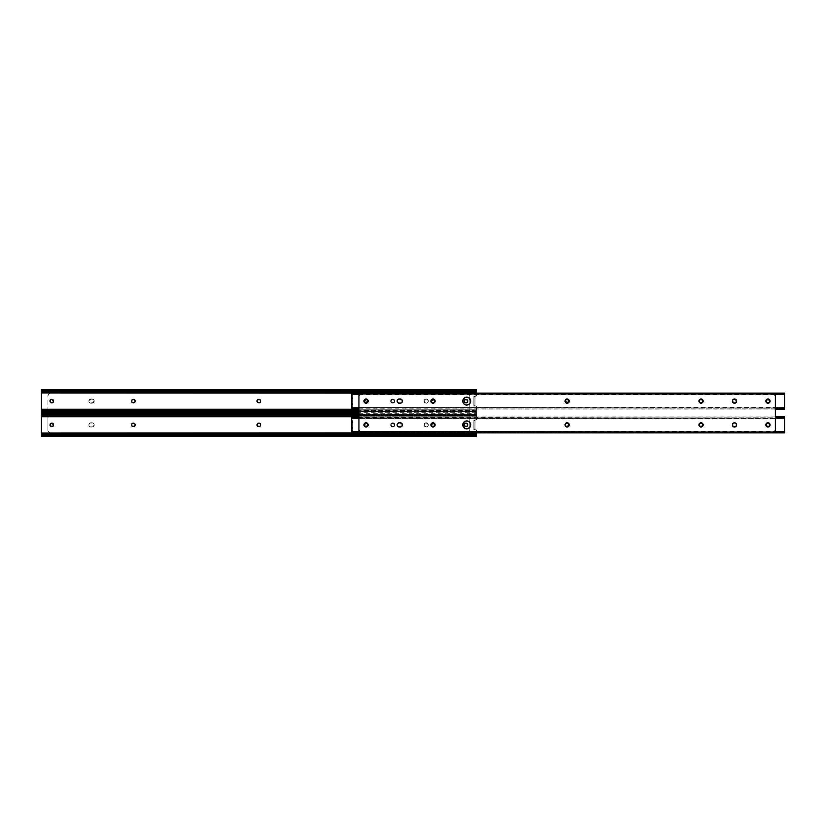 <?xml version="1.0" encoding="UTF-8"?>
<svg xmlns="http://www.w3.org/2000/svg" width="826" height="826" viewBox="0 0 826 826"><rect width="100%" height="100%" fill="white"/><g stroke="black" fill="none" stroke-linecap="round" stroke-linejoin="round"><path stroke-width="0.62" stroke-dasharray="4.13 3.1" d="M390.997 424.894A1.487 1.487 0 0 0 392.474 426.371A1.487 1.487 0 0 1 390.997 424.894L392.474 426.371L393.826 426.123L394.487 424.894L393 423.408L391.648 423.655L390.997 424.894L391.648 423.655L393.568 423.521L394.487 424.894L393.826 426.123L391.906 426.257L390.997 424.894A1.487 1.487 0 0 1 392.474 423.408A1.487 1.487 0 0 0 390.997 424.894M132.253 426.123A1.487 1.487 0 0 0 132.263 426.123L132.79 426.35M476.416 432.876L476.406 430.263L475.673 429.747L476.406 430.263L476.416 433.02L41.3 433.02L41.3 416.758L476.416 416.758L476.354 419.66L474.971 419.949L474.971 429.83L473.907 429.83L473.907 419.949L476.292 419.773L476.416 416.758L358.938 416.758L476.416 416.758L476.416 419.381L476.416 413.268L476.416 416.758L41.3 416.758L41.3 413.268L41.3 414.032L476.416 414.032L41.3 414.549M464.48 425.442A1.487 1.487 0 0 0 464.491 425.452L464.893 426.206M466.762 426.392L467.31 425.72A1.487 1.487 0 0 1 467.31 425.731M467.392 425.442L467.175 423.81A1.487 1.487 0 0 0 467.165 423.8M464.893 423.583L464.491 424.337A1.487 1.487 0 0 0 464.48 424.347M464.46 425.153L464.46 424.626L464.46 425.153A1.487 1.487 0 0 0 464.46 425.163M258.032 426.257L259.684 426.257M260.169 425.937L260.572 425.183M259.684 423.521L258.032 423.521M257.547 423.841L257.144 424.605M133.606 426.371L134.844 425.72M134.979 425.462L134.979 424.327M134.659 423.841L133.895 423.439M133.606 423.408L133.079 423.408L133.606 423.408M132.79 423.439L132.036 423.841A1.487 1.487 0 0 0 132.026 423.852M131.706 424.327L131.706 425.462M53.236 424.347A1.487 1.487 0 0 0 53.225 424.337L52.823 423.583M50.954 423.397L50.407 424.058A1.487 1.487 0 0 0 50.407 424.068M50.324 424.337L50.541 425.979A1.487 1.487 0 0 0 50.551 425.989M53.256 425.153L53.256 424.626L53.256 425.153M476.416 436.51L476.416 433.02L476.416 434.889L41.3 434.889L41.3 433.02L476.416 433.02M476.313 414.342L474.444 415.096A1.972 1.394 0 0 0 475.693 414.776L42.023 414.776L476.375 414.322L476.416 415.643L358.938 415.643L476.416 415.643L476.416 416.758L476.416 414.9L41.3 414.9L476.416 414.9L476.416 413.268L358.938 413.268M42.849 414.322L476.416 414.549L476.416 413.299L475.693 414.032A1.972 1.394 180 0 1 474.444 414.353L474.444 415.096L358.938 415.096L474.444 415.096L474.444 414.353L358.938 414.353L475.693 414.032L358.938 414.032L475.693 414.032L476.416 413.268M476.416 434.889L476.416 435.756L41.3 435.756L41.3 434.889L476.416 434.889M41.3 436.52L41.3 435.756L476.416 435.756L476.416 436.52M475.693 435.013L42.023 435.013L475.693 435.013M41.3 436.51L41.3 414.776M474.971 419.949L475.673 420.042L474.971 419.949L474.971 429.83L474.971 419.949L473.907 419.949L474.971 419.949M474.971 429.83L473.907 429.706L474.971 429.83M474.971 429.055L474.971 420.733L473.907 420.733L473.907 429.055L474.971 429.055L473.907 429.055L473.907 419.949L473.907 429.83L473.907 429.055L473.907 429.706L474.971 429.706L474.971 429.055M476.416 430.398A0.661 0.661 0 0 0 475.673 429.747A0.661 0.661 0 0 1 476.416 430.398M475.673 420.042A0.661 0.661 0 0 0 476.416 419.381A0.661 0.661 0 0 1 475.673 420.042M474.971 420.083L473.907 420.083L473.907 420.733L474.971 420.733L474.971 420.083M50.293 424.626L50.293 425.153M393 423.408A1.487 1.487 0 0 1 394.487 424.894A1.487 1.487 0 0 1 393 426.371A1.487 1.487 0 0 0 394.487 424.894A1.487 1.487 0 0 0 393 423.408L392.474 423.408L393 423.408M392.474 426.371L393 426.371L392.474 426.371M258.59 426.371L259.127 426.371M259.127 423.408L258.59 423.408M467.423 425.153L467.423 424.626M390.997 401.106A1.487 1.487 0 0 0 392.474 402.592A1.487 1.487 0 0 1 390.997 401.106L392.474 402.592L393.826 402.345L394.487 401.106L393.568 399.743L391.431 400.063L390.997 401.106L392.185 399.65L394.239 400.28L394.239 401.932L393 402.592L391.648 402.345L390.997 401.106A1.487 1.487 0 0 1 392.474 399.629A1.487 1.487 0 0 0 390.997 401.106M132.253 402.334A1.487 1.487 0 0 0 132.263 402.345L132.79 402.561M476.416 389.48L476.416 392.98L41.3 392.98L41.3 412.732L41.3 411.967L476.416 411.967L41.3 411.967L41.3 411.1L476.416 411.1L476.416 412.732L474.444 411.647L474.444 410.904L42.023 411.224L476.416 411.224L476.416 409.242L476.416 411.1L41.3 411.1L41.3 409.242L476.416 409.242L476.416 406.619L476.416 412.732L476.416 409.242L358.938 409.242L476.416 409.242L475.817 405.958L476.416 409.242L41.3 409.242L41.3 392.98L476.416 392.98L476.354 395.871L474.971 396.17L474.971 406.051L473.907 406.051L473.907 396.17L476.406 395.737L476.416 389.49M464.48 401.653A1.487 1.487 0 0 0 464.491 401.663L464.893 402.417M466.762 402.603L467.31 401.942A1.487 1.487 0 0 0 467.31 401.932M467.392 401.663L467.175 400.021A1.487 1.487 0 0 0 467.165 400.011M464.46 400.847L464.46 401.374L464.46 400.847M258.032 402.479L259.684 402.479M260.169 402.159L260.572 401.395M259.684 399.743L258.032 399.743M257.547 400.063L257.144 400.816M133.606 402.592L134.844 401.932M134.979 401.673L134.979 400.538M134.844 400.28L133.895 399.65M133.079 399.629L132.036 400.063A1.487 1.487 0 0 0 132.026 400.063M131.706 400.538L131.706 401.673M53.236 400.558A1.487 1.487 0 0 0 53.225 400.548L52.823 399.794M50.954 399.608L50.407 400.28A1.487 1.487 0 0 1 50.407 400.269M50.324 400.558L50.541 402.19A1.487 1.487 0 0 0 50.551 402.2M52.823 402.417L53.225 401.663A1.487 1.487 0 0 0 53.236 401.653M53.256 400.847L53.256 401.374L53.256 400.847A1.487 1.487 0 0 0 53.256 400.837M475.693 390.987L42.023 390.987L475.693 390.987M41.3 390.987L41.3 392.98L41.3 391.111L476.416 391.111L41.3 391.111L41.3 390.244L476.416 390.244L41.3 390.244L41.3 389.48M475.693 411.967L358.938 411.967L475.693 411.967L476.416 412.701L476.416 411.451L475.693 411.224L42.023 411.224L475.693 411.224A1.972 1.394 180 0 0 474.444 410.904L358.938 410.904L474.444 410.904L474.444 411.647L358.938 411.647L474.444 411.647A1.972 1.394 0 0 1 475.693 411.967M476.416 410.357L358.938 410.357L476.416 410.357M41.3 390.76L41.3 389.49M474.971 396.17L475.673 396.253L474.971 396.17L474.971 406.051L474.971 396.17L473.907 396.17L474.971 396.17M474.971 406.051L473.907 405.917L474.971 406.051M474.971 405.267L474.971 396.945L473.907 396.945L473.907 405.267L474.971 405.267L473.907 405.267L473.907 396.17L473.907 406.051L473.907 405.267L473.907 405.917L474.971 405.917L474.971 405.267M476.416 406.619A0.661 0.661 0 0 0 475.673 405.958A0.661 0.661 0 0 1 476.416 406.619M475.673 396.253A0.661 0.661 0 0 0 476.416 395.602A0.661 0.661 0 0 1 475.673 396.253M474.971 396.294L473.907 396.294L473.907 396.945L474.971 396.945L474.971 396.294M476.406 411.658L42.849 411.678M50.293 400.847L50.293 401.374M393 399.629A1.487 1.487 0 0 1 394.487 401.106A1.487 1.487 0 0 1 393 402.592A1.487 1.487 0 0 0 394.487 401.106A1.487 1.487 0 0 0 393 399.629L392.474 399.629L393 399.629M392.474 402.592L393 402.592L392.474 402.592M258.59 402.592L259.127 402.592M259.127 399.629L258.59 399.629M467.423 401.374L467.423 400.847M88.867 401.106A2.106 2.106 0 0 0 90.974 403.212A2.106 2.106 0 0 1 88.867 401.106L89.487 399.619L90.974 398.999L93.204 399.35L94.143 401.106L92.842 403.057L89.807 402.861L88.909 400.693L90.974 398.999L93.782 399.939L93.524 402.603L90.168 403.057L88.867 401.106A2.106 2.106 0 0 1 90.974 398.999A2.106 2.106 0 0 0 88.867 401.106M260.964 424.894A2.106 2.106 0 0 0 258.858 422.788A2.106 2.106 0 0 0 256.752 424.894A2.106 2.106 0 0 1 258.858 422.788A2.106 2.106 0 0 1 260.964 424.894L260.345 426.381L258.858 427.001L257.371 426.381L256.752 424.894L258.053 422.943L260.345 423.397L260.81 425.7L258.858 427.001L256.907 425.7L257.371 423.397L259.663 422.943L260.964 424.894A2.106 2.106 0 0 1 258.858 427.001A2.106 2.106 0 0 1 256.752 424.894A2.106 2.106 0 0 0 258.858 427.001A2.106 2.106 0 0 0 260.964 424.894M260.964 401.106A2.106 2.106 0 0 0 258.858 398.999A2.106 2.106 0 0 0 256.752 401.106A2.106 2.106 0 0 1 258.858 398.999A2.106 2.106 0 0 1 260.964 401.106L260.345 402.603L258.858 403.212L257.371 402.603L256.752 401.106L257.371 399.619L258.858 398.999L260.613 399.939L260.81 401.911L259.271 403.171L257.371 402.603L256.793 400.693L258.053 399.165L260.025 399.35L260.964 401.106A2.106 2.106 0 0 1 258.858 403.212A2.106 2.106 0 0 1 256.752 401.106A2.106 2.106 0 0 0 258.858 403.212A2.106 2.106 0 0 0 260.964 401.106M53.886 424.894A2.106 2.106 0 0 0 51.78 422.788A2.106 2.106 0 0 0 49.663 424.894A2.106 2.106 0 0 1 51.78 422.788A2.106 2.106 0 0 1 53.886 424.894L53.267 426.381L51.78 427.001L50.283 426.381L49.663 424.894L50.964 422.943L53.267 423.397L53.721 425.7L51.78 427.001L49.828 425.7L50.283 423.397L52.585 422.943L53.886 424.894A2.106 2.106 0 0 1 51.78 427.001A2.106 2.106 0 0 1 49.663 424.894A2.106 2.106 0 0 0 51.78 427.001A2.106 2.106 0 0 0 53.886 424.894M53.886 401.106A2.106 2.106 0 0 0 51.78 398.999A2.106 2.106 0 0 0 49.663 401.106A2.106 2.106 0 0 1 51.78 398.999A2.106 2.106 0 0 1 53.886 401.106L53.267 402.603L51.78 403.212L50.283 402.603L49.663 401.106L50.283 399.619L51.78 398.999L53.525 399.939L53.721 401.911L52.183 403.171L50.283 402.603L49.705 400.693L50.964 399.165L52.947 399.35L53.886 401.106A2.106 2.106 0 0 1 51.78 403.212A2.106 2.106 0 0 1 49.663 401.106A2.106 2.106 0 0 0 51.78 403.212A2.106 2.106 0 0 0 53.886 401.106M428.322 401.106A2.106 2.106 0 0 0 426.206 398.999A2.106 2.106 0 0 0 424.099 401.106A2.106 2.106 0 0 1 426.206 398.999A2.106 2.106 0 0 1 428.322 401.106L427.703 402.603L426.206 403.212L424.719 402.603L424.099 401.106L424.719 399.619L426.206 398.999L427.961 399.939L428.157 401.911L426.619 403.171L424.719 402.603L424.141 400.693L425.4 399.165L427.383 399.35L428.322 401.106A2.106 2.106 0 0 1 426.206 403.212A2.106 2.106 0 0 1 424.099 401.106A2.106 2.106 0 0 0 426.206 403.212A2.106 2.106 0 0 0 428.322 401.106M88.867 424.894A2.106 2.106 0 0 0 90.974 427.001A2.106 2.106 0 0 1 88.867 424.894L89.487 423.397L90.974 422.788L93.204 423.139L94.143 424.894L93.524 426.381L92.037 427.001L89.807 426.65L88.909 424.481L90.168 422.943L93.204 423.139L94.143 424.894L92.842 426.835L90.168 426.835L88.867 424.894A2.106 2.106 0 0 1 90.974 422.788A2.106 2.106 0 0 0 88.867 424.894M135.454 401.106A2.106 2.106 0 0 0 133.347 398.999A2.106 2.106 0 0 0 131.231 401.106A2.106 2.106 0 0 1 133.347 398.999A2.106 2.106 0 0 1 135.454 401.106L134.834 402.603L133.347 403.212L131.85 402.603L131.231 401.106L131.85 399.619L133.347 398.999L135.092 399.939L135.288 401.911L133.75 403.171L131.85 402.603L131.272 400.693L132.542 399.165L134.514 399.35L135.454 401.106A2.106 2.106 0 0 1 133.347 403.212A2.106 2.106 0 0 1 131.231 401.106A2.106 2.106 0 0 0 133.347 403.212A2.106 2.106 0 0 0 135.454 401.106M135.454 424.894A2.106 2.106 0 0 0 133.347 422.788A2.106 2.106 0 0 0 131.231 424.894A2.106 2.106 0 0 1 133.347 422.788A2.106 2.106 0 0 1 135.454 424.894L134.834 426.381L133.347 427.001L131.85 426.381L131.231 424.894L132.542 422.943L134.834 423.397L135.288 425.7L133.347 427.001L131.396 425.7L131.85 423.397L134.153 422.943L135.454 424.894A2.106 2.106 0 0 1 133.347 427.001A2.106 2.106 0 0 1 131.231 424.894A2.106 2.106 0 0 0 133.347 427.001A2.106 2.106 0 0 0 135.454 424.894M394.849 424.894A2.106 2.106 0 0 0 392.742 422.788A2.106 2.106 0 0 0 390.636 424.894A2.106 2.106 0 0 1 392.742 422.788A2.106 2.106 0 0 1 394.849 424.894L394.229 426.381L392.742 427.001L391.245 426.381L390.636 424.894L391.937 422.943L394.229 423.397L394.683 425.7L392.742 427.001L390.791 425.7L391.245 423.397L393.548 422.943L394.849 424.894A2.106 2.106 0 0 1 392.742 427.001A2.106 2.106 0 0 1 390.636 424.894A2.106 2.106 0 0 0 392.742 427.001A2.106 2.106 0 0 0 394.849 424.894M394.849 401.106A2.106 2.106 0 0 0 392.742 398.999A2.106 2.106 0 0 0 390.636 401.106A2.106 2.106 0 0 1 392.742 398.999A2.106 2.106 0 0 1 394.849 401.106L394.229 402.603L392.742 403.212L391.245 402.603L390.636 401.106L391.245 399.619L392.742 398.999L394.498 399.939L394.683 401.911L393.155 403.171L391.245 402.603L390.667 400.693L391.937 399.165L393.909 399.35L394.849 401.106A2.106 2.106 0 0 1 392.742 403.212A2.106 2.106 0 0 1 390.636 401.106A2.106 2.106 0 0 0 392.742 403.212A2.106 2.106 0 0 0 394.849 401.106M468.053 401.106A2.106 2.106 0 0 0 465.936 398.999A2.106 2.106 0 0 0 463.83 401.106A2.106 2.106 0 0 1 465.936 398.999A2.106 2.106 0 0 1 468.053 401.106L467.433 402.603L465.936 403.212L464.449 402.603L463.83 401.106L464.449 399.619L465.936 398.999L467.692 399.939L467.888 401.911L466.349 403.171L464.449 402.603L463.871 400.693L465.131 399.165L467.113 399.35L468.053 401.106A2.106 2.106 0 0 1 465.936 403.212A2.106 2.106 0 0 1 463.83 401.106A2.106 2.106 0 0 0 465.936 403.212A2.106 2.106 0 0 0 468.053 401.106M468.053 424.894A2.106 2.106 0 0 0 465.936 422.788A2.106 2.106 0 0 0 463.83 424.894A2.106 2.106 0 0 1 465.936 422.788A2.106 2.106 0 0 1 468.053 424.894L467.433 426.381L465.936 427.001L464.449 426.381L463.83 424.894L465.131 422.943L467.433 423.397L467.888 425.7L465.936 427.001L463.995 425.7L464.449 423.397L466.752 422.943L468.053 424.894A2.106 2.106 0 0 1 465.936 427.001A2.106 2.106 0 0 1 463.83 424.894A2.106 2.106 0 0 0 465.936 427.001A2.106 2.106 0 0 0 468.053 424.894M428.322 424.894A2.106 2.106 0 0 0 426.206 422.788A2.106 2.106 0 0 0 424.099 424.894A2.106 2.106 0 0 1 426.206 422.788A2.106 2.106 0 0 1 428.322 424.894L427.703 426.381L426.206 427.001L424.719 426.381L424.099 424.894L425.4 422.943L427.703 423.397L428.157 425.7L426.206 427.001L424.265 425.7L424.719 423.397L427.021 422.943L428.322 424.894A2.106 2.106 0 0 1 426.206 427.001A2.106 2.106 0 0 1 424.099 424.894A2.106 2.106 0 0 0 426.206 427.001A2.106 2.106 0 0 0 428.322 424.894M47.887 413.268L47.939 430.645L48.662 431.998L50.52 432.762L467.196 432.762L469.054 431.998L469.829 430.129L469.829 395.871L469.829 430.129L469.829 395.871L469.054 394.002L467.196 393.238L50.52 393.238L467.196 393.238L50.52 393.238L48.662 394.002L47.887 395.871L47.887 430.129L47.887 413.268L47.939 430.645L48.662 431.998L50.52 432.762L467.196 432.762L50.52 432.762L467.196 432.762L469.054 431.998L469.829 430.129L469.829 395.871L469.054 394.002L467.196 393.238L50.52 393.238L48.662 394.002L47.939 395.355L47.887 412.732M92.037 422.788A2.106 2.106 0 0 1 94.143 424.894A2.106 2.106 0 0 1 92.037 427.001A2.106 2.106 0 0 0 94.143 424.894A2.106 2.106 0 0 0 92.037 422.788L90.974 422.788L92.037 422.788M90.974 427.001L92.037 427.001L90.974 427.001M92.037 398.999A2.106 2.106 0 0 1 94.143 401.106A2.106 2.106 0 0 1 92.037 403.212A2.106 2.106 0 0 0 94.143 401.106A2.106 2.106 0 0 0 92.037 398.999L90.974 398.999L92.037 398.999M90.974 403.212L92.037 403.212L90.974 403.212M50.52 432.762A2.633 2.633 0 0 1 47.887 430.129A2.633 2.633 0 0 0 50.52 432.762M47.887 395.871A2.633 2.633 0 0 1 50.52 393.238A2.633 2.633 0 0 0 47.887 395.871M467.196 393.238A2.633 2.633 0 0 1 469.829 395.871A2.633 2.633 0 0 0 467.196 393.238M469.829 430.129A2.633 2.633 0 0 1 467.196 432.762A2.633 2.633 0 0 0 469.829 430.129M766.6 425.72L767.674 426.608L769.016 426.206M769.192 425.979A1.487 1.487 0 0 0 769.419 425.442L769.336 425.72M465.957 428.766L466.731 428.849A3.954 3.954 0 0 0 468.239 428.549A3.954 3.954 0 0 1 466.731 428.849A3.954 3.954 0 0 0 468.239 428.549L468.931 428.178A3.954 3.954 0 0 0 468.931 428.178A3.954 3.954 0 0 1 468.92 428.188A3.954 3.954 0 0 0 468.931 428.178L466.731 428.849L470.015 427.094L470.386 423.377L468.931 421.601L465.957 421.012A3.954 3.954 0 0 0 464.522 421.611A3.954 3.954 0 0 1 464.542 421.601L463.448 422.695A3.954 3.954 0 0 0 463.438 422.705A3.954 3.954 0 0 1 463.448 422.685L462.849 424.12A3.954 3.954 0 0 0 462.849 424.13A3.954 3.954 0 0 1 462.859 424.11L462.777 424.894A3.954 3.954 0 0 0 462.777 424.905A3.954 3.954 0 0 1 462.777 424.884L462.849 425.669A3.954 3.954 0 0 0 462.859 425.669A3.954 3.954 0 0 1 462.849 425.658L463.448 427.094A3.954 3.954 0 0 0 463.448 427.094A3.954 3.954 0 0 1 463.438 427.083L464.532 428.178A3.954 3.954 0 0 0 465.957 428.766L466.731 428.849A3.954 3.954 0 0 1 465.214 428.549L464.532 428.178A3.954 3.954 0 0 1 464.532 428.178L463.076 426.402L462.849 424.12L465.214 421.239A3.954 3.954 0 0 1 465.224 421.239A3.954 3.954 0 0 0 465.214 421.239L464.532 421.601A3.954 3.954 0 0 0 464.522 421.611L463.448 422.695A3.954 3.954 0 0 0 463.438 422.705L462.849 424.12A3.954 3.954 0 0 0 462.849 424.13M351.556 432.803L784.7 432.638L351.897 432.824L783.378 432.824L352.878 432.824L352.878 431.812L783.378 431.812L783.378 432.824L784.359 432.824L351.897 432.824L351.556 431.286L784.7 431.802L784.7 431.275L783.378 431.812L352.878 431.812L351.556 431.275L351.556 431.822L784.7 431.822L351.556 431.688L351.556 430.666L352.619 430.666L352.619 419.112L351.556 419.112L351.556 421.601L352.619 421.601L352.619 418.307L351.556 418.09L784.7 418.09L784.7 431.688L351.556 431.688L352.619 431.482L352.619 418.307L351.556 418.09L784.7 418.09L351.556 418.503L352.878 417.977L352.878 416.965L351.897 416.965L784.7 417.14L351.556 416.985M769.336 424.058L767.963 423.149L766.6 424.058M766.487 424.626L766.487 425.153L766.487 424.626M769.45 425.153L769.45 424.626L769.45 425.153M701.284 426.371L702.74 425.183A1.487 1.487 0 0 0 702.74 425.173M702.327 423.841A1.487 1.487 0 0 1 702.337 423.852L701.573 423.439M700.758 423.408L700.19 423.521M699.395 424.327L699.302 424.605A1.487 1.487 0 0 1 699.529 424.068M699.395 425.462L699.529 425.72A1.487 1.487 0 0 1 699.302 425.183M699.715 425.937L700.469 426.35M433.258 426.371L434.084 426.123M434.497 425.72L434.713 425.183M434.713 424.605L434.497 424.068M434.084 423.655L433.258 423.408M431.502 424.068L431.502 425.72M364.968 426.123L367.147 426.123L367.549 424.068A1.487 1.487 0 0 1 367.56 424.079M367.374 423.852A1.487 1.487 0 0 0 367.363 423.841L366.61 423.439M365.794 423.408L364.968 423.655M567.41 426.371L568.226 426.123M568.226 423.655L566.316 423.521M565.645 424.068L565.428 425.183A1.487 1.487 0 0 0 565.428 425.183M465.957 421.012L468.239 421.239L470.015 422.695L470.686 424.894L470.015 427.094A3.954 3.954 0 0 0 470.025 427.083A3.954 3.954 0 0 1 470.015 427.094A3.954 3.954 0 0 0 470.025 427.083M774.829 431.688L359.455 431.688L774.829 431.688M351.556 432.638L784.7 432.803M775.346 418.09L358.938 418.09L775.346 418.09M784.7 416.985L351.556 417.14L784.359 416.965L352.878 416.965L783.378 416.965L783.378 417.977L352.878 417.977L783.378 417.977L784.7 418.503L351.556 417.966L351.556 418.503L351.556 417.14M784.7 432.638L784.7 417.14M351.556 428.188L351.556 418.307L351.556 418.854L352.619 418.307L352.619 431.482L351.556 430.924L352.619 431.482L352.619 428.188L351.556 428.188L351.556 430.666L351.556 427.971L352.619 427.476L351.556 427.476L352.619 427.971L351.556 428.188M351.556 432.37L351.556 431.286L352.878 431.812L352.878 432.824L351.556 432.349M784.7 432.37L783.378 432.824L783.378 431.812L784.7 431.286L784.7 432.349M352.878 416.965L352.878 417.977L351.587 418.452L351.897 416.965L352.878 416.965M784.7 417.429L784.7 418.493L783.378 417.977L783.378 416.965L784.359 416.965L351.556 417.45M352.619 421.807L351.556 422.313L352.619 422.313L351.556 421.601L352.619 421.807M352.619 422.52L351.556 422.52L351.556 427.259L352.619 427.259L352.619 422.313L351.556 422.313L352.619 422.52M351.556 430.666L352.619 430.924L351.556 430.666M352.619 427.476L351.556 427.259L352.619 427.476M351.556 418.854L352.619 419.112L351.556 418.854M470.386 426.412A3.954 3.954 0 0 0 470.386 426.402L470.015 427.094M470.686 424.905A3.954 3.954 0 0 0 470.686 424.884A3.954 3.954 0 0 1 470.686 424.905A3.954 3.954 0 0 0 470.686 424.884L470.603 424.12A3.954 3.954 0 0 1 470.613 424.13A3.954 3.954 0 0 0 470.603 424.11A3.954 3.954 0 0 1 470.613 424.13M467.506 421.012L468.239 421.239A3.954 3.954 0 0 1 468.249 421.239L468.931 421.601A3.954 3.954 0 0 0 468.92 421.601A3.954 3.954 0 0 1 468.931 421.611A3.954 3.954 0 0 0 468.92 421.601L469.529 422.096M468.249 421.239A3.954 3.954 0 0 0 466.731 420.94A3.954 3.954 0 0 1 468.249 421.239M566.873 423.408L567.41 423.408M366.321 426.371L365.794 426.371M434.631 424.337A1.487 1.487 0 0 0 433.826 423.521M769.419 424.337A1.487 1.487 0 0 0 769.192 423.8M766.6 401.942L767.674 402.83L769.016 402.417M769.192 402.2A1.487 1.487 0 0 0 769.419 401.663L769.336 401.942M466.731 397.151A3.954 3.954 0 0 0 464.532 397.822A3.954 3.954 0 0 1 464.542 397.812L463.448 398.906A3.954 3.954 0 0 0 463.438 398.917A3.954 3.954 0 0 1 463.448 398.906L462.849 400.331A3.954 3.954 0 0 0 462.849 400.342A3.954 3.954 0 0 1 462.859 400.331L462.777 401.106A3.954 3.954 0 0 1 462.777 401.095A3.954 3.954 0 0 0 462.777 401.116L462.849 401.88A3.954 3.954 0 0 1 462.849 401.87A3.954 3.954 0 0 0 462.859 401.89L463.448 403.305A3.954 3.954 0 0 0 463.448 403.315A3.954 3.954 0 0 1 463.438 403.295L464.532 404.399A3.954 3.954 0 0 0 465.957 404.988L468.931 404.399L470.386 402.623L470.386 399.598L468.239 397.451L464.532 397.822L466.731 397.151L469.529 398.308L470.603 400.331L470.386 402.623L467.506 404.988L464.532 404.399A3.954 3.954 0 0 1 464.522 404.389L462.777 401.106L464.532 397.822A3.954 3.954 0 0 0 464.532 397.822L465.214 397.451A3.954 3.954 0 0 1 468.239 397.451A3.954 3.954 0 0 0 466.731 397.151M351.556 409.015L784.7 408.86L351.897 409.035L783.378 409.035L352.878 409.035L352.878 408.023L783.378 408.023L783.378 409.035L784.359 409.035L351.897 409.035L351.556 407.497L784.7 408.013L352.878 408.023L351.556 407.497L351.556 408.034L784.7 408.034L351.556 407.91L351.556 406.888L352.619 406.888L352.619 395.334L351.556 395.334L351.556 397.812L352.619 397.812L352.619 394.518L351.556 394.312L784.7 394.312L784.7 407.91L351.556 407.91L352.619 407.693L352.619 394.518L351.556 394.312L784.7 394.312L351.556 394.198L351.556 394.725L352.878 394.188L352.878 393.176L351.897 393.176L784.7 393.362L351.556 393.197M769.336 400.28L767.963 399.361L766.507 400.558M766.487 400.847L766.487 401.374L766.487 400.847M769.45 401.374L769.45 400.847L769.45 401.374M701.284 402.592L702.74 401.395A1.487 1.487 0 0 0 702.74 401.395M702.658 400.548A1.487 1.487 0 0 0 702.658 400.538L701.573 399.65M700.758 399.629L700.19 399.743M699.395 400.538L699.302 400.816A1.487 1.487 0 0 1 699.529 400.28M699.395 401.673L699.529 401.932A1.487 1.487 0 0 1 699.302 401.395M699.715 402.159L700.469 402.561M433.258 402.592L434.084 402.345M434.497 401.932L434.713 401.395M434.713 400.816L434.497 400.28M434.084 399.877L433.258 399.629M431.502 400.28L431.502 401.932M364.968 402.345L367.549 401.932L367.694 400.538L366.61 399.65M365.794 399.629L364.968 399.877M567.41 402.592L568.226 402.345M568.226 399.877L566.316 399.743M565.645 400.28L565.645 401.932M775.346 407.91L358.938 407.91L775.346 407.91M351.556 408.86L784.7 409.015M774.829 394.312L359.455 394.312L774.829 394.312M784.7 393.197L351.556 393.362L784.359 393.176L352.878 393.176L783.378 393.176L783.378 394.188L352.878 394.188L783.378 394.188L784.7 394.725L784.7 394.198L351.556 394.178L351.556 394.714L351.556 393.362M784.7 408.86L784.7 393.362M351.556 404.399L351.556 394.518L351.556 395.076L352.619 394.518L352.619 407.693L351.556 407.146L352.619 407.693L352.619 404.399L351.556 404.399L351.556 406.888L351.556 404.193L352.619 403.687L351.556 403.687L352.619 404.193L351.556 404.399M351.556 408.55L351.556 407.507L352.878 408.023L352.878 409.035L351.897 409.035L784.359 409.035L783.378 409.035L783.378 408.023L784.7 407.507L784.7 408.571M352.878 393.176L352.878 394.188L351.556 394.714L351.897 393.176L352.878 393.176M784.7 393.651L784.7 394.714L783.378 394.188L783.378 393.176L784.7 393.651M352.619 398.029L351.556 398.524L352.619 398.524L351.556 397.812L352.619 398.029M352.619 398.741L351.556 398.741L351.556 403.48L352.619 403.48L352.619 398.524L351.556 398.524L352.619 398.741M351.556 406.888L352.619 407.146L351.556 406.888M352.619 403.687L351.556 403.48L352.619 403.687M351.556 395.076L352.619 395.334L351.556 395.076M466.731 405.06L466.731 405.06A3.954 3.954 0 0 0 468.249 404.761A3.954 3.954 0 0 0 468.249 404.761M468.92 404.399A3.954 3.954 0 0 0 468.931 404.389A3.954 3.954 0 0 1 468.92 404.399A3.954 3.954 0 0 0 468.931 404.389L469.529 403.904M470.386 402.623A3.954 3.954 0 0 0 470.386 402.613L470.015 403.305A3.954 3.954 0 0 0 470.025 403.295A3.954 3.954 0 0 1 470.015 403.315A3.954 3.954 0 0 0 470.025 403.295M470.686 401.095A3.954 3.954 0 0 1 470.686 401.106A3.954 3.954 0 0 0 470.686 401.095A3.954 3.954 0 0 1 470.686 401.116L470.603 401.88A3.954 3.954 0 0 0 470.613 401.87A3.954 3.954 0 0 1 470.603 401.89A3.954 3.954 0 0 0 470.613 401.87M468.239 397.451L468.931 397.822A3.954 3.954 0 0 0 468.92 397.812A3.954 3.954 0 0 1 468.931 397.822A3.954 3.954 0 0 0 468.92 397.812L469.529 398.308M566.873 399.629L567.41 399.629M366.321 402.592L365.794 402.592M434.631 400.548A1.487 1.487 0 0 0 433.826 399.743M769.419 400.558A1.487 1.487 0 0 0 769.192 400.021M397.192 401.508A2.106 2.106 0 0 0 397.192 401.529L397.151 401.106A2.106 2.106 0 0 0 397.151 401.116L397.771 399.619M569.207 424.492A2.106 2.106 0 0 0 569.207 424.471L569.248 424.894A2.106 2.106 0 0 0 569.248 424.884L568.629 426.381M568.309 426.65L565.975 426.65L565.036 424.894A2.106 2.106 0 0 0 565.036 424.894L565.077 424.481M463.076 399.598L463.448 398.906A3.954 3.954 0 0 0 463.438 398.917L464.532 397.822M462.777 401.095A3.954 3.954 0 0 0 462.777 401.116L462.849 401.88A3.954 3.954 0 0 1 462.849 401.87M462.777 424.905A3.954 3.954 0 0 1 462.777 424.894A3.954 3.954 0 0 0 462.777 424.894L462.849 424.12M368.128 424.481L367.807 423.717A2.106 2.106 0 0 0 367.807 423.717L367.229 423.139A2.106 2.106 0 0 0 367.219 423.139L366.858 422.943A2.106 2.106 0 0 0 366.858 422.943L366.465 422.829M366.052 422.788A2.106 2.106 0 0 0 363.946 424.894M366.465 399.041L366.858 399.165A2.106 2.106 0 0 0 366.858 399.154L367.229 399.35A2.106 2.106 0 0 0 367.219 399.35L367.807 399.939A2.106 2.106 0 0 0 367.807 399.929L368.004 400.3M366.052 398.999A2.106 2.106 0 0 0 363.946 401.106M735.987 399.619L736.441 400.3A2.106 2.106 0 0 0 736.441 400.29L736.565 400.693M733.013 399.608A2.106 2.106 0 0 0 732.548 400.3L733.684 399.165A2.106 2.106 0 0 0 733.684 399.165L734.087 399.041M399.268 427.001L400.321 427.001L398.091 426.65L397.192 425.307A2.106 2.106 0 0 0 397.192 425.307L397.316 424.089M434.486 399.619L434.941 400.3A2.106 2.106 0 0 0 434.941 400.29L435.065 400.693M431.513 399.608A2.106 2.106 0 0 0 431.502 399.619L432.194 399.165A2.106 2.106 0 0 0 432.184 399.165L432.587 399.041M431.048 400.3L431.244 399.939A2.106 2.106 0 0 0 431.234 399.939L431.502 399.619M434.486 423.397L434.941 424.089A2.106 2.106 0 0 0 434.941 424.079L435.065 424.481M432.194 422.943A2.106 2.106 0 0 0 432.184 422.943L431.244 423.717A2.106 2.106 0 0 0 431.234 423.728L431.048 424.089M702.513 423.397L702.781 423.717A2.106 2.106 0 0 0 702.771 423.717L702.967 424.089A2.106 2.106 0 0 0 702.967 424.079L703.091 424.481M699.859 423.139A2.106 2.106 0 0 0 699.849 423.139L699.271 423.717A2.106 2.106 0 0 0 699.271 423.728L699.075 424.089M702.513 399.619L702.781 399.939A2.106 2.106 0 0 0 702.771 399.939L702.967 400.3A2.106 2.106 0 0 0 702.967 400.29L703.091 400.693M701.832 399.165A2.106 2.106 0 0 0 701.832 399.154L701.026 398.999M699.075 400.3L699.271 399.939A2.106 2.106 0 0 0 699.271 399.939L699.849 399.35M769.718 399.939L770.028 400.693A2.106 2.106 0 0 0 770.028 400.693L769.915 401.911M766.012 401.911A2.106 2.106 0 0 0 766.022 401.921L765.898 400.693A2.106 2.106 0 0 0 765.898 400.703L766.012 400.3A2.106 2.106 0 0 0 766.012 400.3L766.476 399.619M770.038 424.492A2.106 2.106 0 0 0 770.028 424.471L770.069 424.894A2.106 2.106 0 0 0 770.069 424.884L769.718 426.061M769.46 426.381L767.158 426.835L765.857 424.894A2.106 2.106 0 0 0 765.857 424.894L765.898 424.481M735.987 423.397L736.441 424.089A2.106 2.106 0 0 0 736.441 424.079L736.565 424.481M736.245 423.717A2.106 2.106 0 0 0 735.667 423.139M732.745 423.717L733.003 423.397A2.106 2.106 0 0 0 732.548 424.089L732.425 425.307A2.106 2.106 0 0 0 732.425 425.307L732.548 425.7A2.106 2.106 0 0 0 733.013 426.392L732.548 425.7M565.975 399.35L567.947 399.165L569.207 400.693A2.106 2.106 0 0 0 569.207 400.693L569.093 401.911A2.106 2.106 0 0 0 569.093 401.911M565.19 401.911A2.106 2.106 0 0 0 565.19 401.921L565.077 400.693A2.106 2.106 0 0 0 565.077 400.703L565.655 399.619M360.115 432.328A2.633 2.633 0 0 0 360.559 432.566L773.714 432.566A2.633 2.633 0 0 0 774.561 431.998L774.902 431.595A2.633 2.633 0 0 1 774.582 431.988M775.294 430.645A2.633 2.633 0 0 1 775.139 431.141L775.346 395.871M774.902 394.405A2.633 2.633 0 0 0 773.725 393.434L360.57 393.434A2.633 2.633 0 0 0 360.115 393.672M359.713 394.002L359.382 394.405A2.633 2.633 0 0 1 360.105 393.682M358.99 395.355A2.633 2.633 0 0 1 359.145 394.859L358.938 430.129M400.724 399.041L402.262 400.3M402.262 401.911L401.488 402.861A2.106 2.106 0 0 0 401.498 402.861M398.452 403.057L397.512 402.283M398.091 399.35L398.855 399.041M399.268 398.999L400.321 398.999L399.268 398.999M565.975 423.139L567.555 422.829M567.947 422.943L568.897 423.717M464.522 404.389A3.954 3.954 0 0 0 464.542 404.399L463.448 403.305A3.954 3.954 0 0 0 463.448 403.315M464.532 428.178A3.954 3.954 0 0 0 464.542 428.188L463.076 426.402M368.004 425.7L366.465 426.959M365.639 426.959L365.247 426.835A2.106 2.106 0 0 0 366.052 427.001M364.565 426.381L363.987 425.307M364.565 399.619L365.639 399.041M368.004 401.911L367.229 402.861A2.106 2.106 0 0 0 367.229 402.861M364.565 402.603L363.987 401.519M733.323 402.861L733.003 402.603A2.106 2.106 0 0 1 732.548 401.911L732.548 400.3M734.49 398.999L735.305 399.165M735.987 402.603L734.49 403.212M398.091 423.139L398.855 422.829M399.268 422.788L400.321 422.788L399.268 422.788M400.724 422.829L402.386 424.481M402.262 425.7L400.724 426.959M433 398.999L433.805 399.165M434.486 402.603L433 403.212M431.822 402.861L430.924 401.519A2.106 2.106 0 0 0 430.935 401.529M434.486 426.381L433 427.001M432.587 426.959L431.048 425.7M702.513 426.381L701.026 427.001M700.613 426.959L699.075 425.7M702.513 402.603L701.026 403.212M700.613 403.171L698.951 401.519A2.106 2.106 0 0 0 698.961 401.519M766.796 399.35L768.769 399.165M769.46 402.603L767.55 403.171M767.158 403.057L766.208 402.283M766.796 423.139L768.376 422.829M733.003 423.397L734.087 422.829M735.987 426.381L734.49 427.001M568.309 402.861L566.729 403.171M566.337 403.057L565.387 402.283M735.667 402.861A2.106 2.106 0 0 0 736.245 402.283M359.382 431.595A2.633 2.633 0 0 0 360.105 432.318M42.849 435.467L474.867 435.467M42.849 390.533L474.867 390.533M476.416 412.732L358.938 412.732M358.938 416.903L775.346 416.903M351.556 418.503L784.7 418.503M784.7 417.966L351.556 417.966M784.7 431.822L351.556 431.822M784.7 431.275L351.556 431.275M351.556 432.328L784.7 432.328M358.938 409.097L775.346 409.097M351.556 393.672L784.7 393.672M351.556 394.725L784.7 394.725M784.7 394.178L351.556 394.178M784.7 408.034L351.556 408.034M784.7 407.497L351.556 407.497"/><path stroke-width="1.24" d="M257.144 424.605L257.227 424.327A1.487 1.487 0 0 0 257.361 425.71L257.774 426.123A1.487 1.487 0 0 0 258.59 426.371A1.487 1.487 0 0 1 257.113 424.894L257.113 424.894A1.487 1.487 0 0 1 258.59 423.408L259.684 423.521M132.036 425.937L131.706 425.462L132.036 425.937A1.487 1.487 0 0 0 133.079 426.371A1.487 1.487 0 0 1 131.602 424.894A1.487 1.487 0 0 0 132.026 425.937M467.423 424.626A1.487 1.487 0 0 0 467.175 423.81L467.423 425.153A1.487 1.487 0 0 1 465.936 426.639A1.487 1.487 0 0 1 464.46 425.153L464.46 424.626A1.487 1.487 0 0 1 465.936 423.149A1.487 1.487 0 0 1 467.423 424.626L467.392 425.442M464.893 426.206L466.762 426.392L465.368 426.526L464.491 425.442A1.487 1.487 0 0 0 467.165 425.989M466.762 423.397L464.893 423.583L466.989 423.583M259.684 426.257L258.032 426.257M260.572 425.183L260.169 425.937M260.355 425.71A1.487 1.487 0 0 0 260.489 424.327L260.572 424.605M258.032 423.521L258.59 423.408A1.487 1.487 0 0 0 257.774 423.655M134.844 425.72L133.606 426.371A1.487 1.487 0 0 0 135.092 424.894A1.487 1.487 0 0 0 133.606 423.408L133.606 423.408A1.487 1.487 0 0 1 135.092 424.894A1.487 1.487 0 0 1 133.606 426.371M134.979 424.327L134.979 425.462M131.706 425.462L131.602 424.894A1.487 1.487 0 0 1 133.079 423.408L133.606 423.408L133.079 423.408A1.487 1.487 0 0 0 132.263 423.655L132.79 423.439M50.407 424.058L50.541 423.81A1.487 1.487 0 0 0 50.293 424.626A1.487 1.487 0 0 1 51.78 423.149A1.487 1.487 0 0 1 53.256 424.626L53.256 425.153A1.487 1.487 0 0 1 51.78 426.639A1.487 1.487 0 0 1 50.293 425.153L50.324 424.337M52.823 423.583L51.491 423.17L53.225 424.337A1.487 1.487 0 0 0 52.069 423.18M51.212 423.263L51.491 423.17A1.487 1.487 0 0 0 50.551 423.8L50.954 423.397M50.407 425.731A1.487 1.487 0 0 0 50.541 425.979L50.293 425.153A1.487 1.487 0 0 0 50.407 425.72M50.954 426.392L52.823 426.206L50.727 426.206M52.069 426.608A1.487 1.487 0 0 0 53.009 425.979L52.823 426.206M476.416 433.02L476.416 435.013L476.416 434.146L41.3 434.146L41.3 433.02L476.416 433.02L476.416 434.146L41.3 434.146L41.3 415.643L41.3 416.758L358.938 416.758L41.3 416.758L41.3 433.02L476.416 432.876M467.165 423.8A1.487 1.487 0 0 0 464.491 424.337L464.893 423.583M467.423 425.153A1.487 1.487 0 0 1 467.31 425.72L466.762 426.392M133.895 423.439L134.659 423.841M132.79 426.35L132.253 426.123M132.026 423.852A1.487 1.487 0 0 0 131.602 424.894L131.706 424.327M53.225 425.442L53.143 425.72A1.487 1.487 0 0 0 53.256 425.153L53.256 424.626A1.487 1.487 0 0 0 53.236 424.347M476.416 435.013L476.416 436.51L475.693 435.756L42.023 435.756L41.3 436.52L476.416 436.52L476.416 435.24L475.693 435.013L476.416 435.013M41.3 415.643L358.938 415.643L41.3 415.643L41.341 414.322L42.023 414.776L41.3 414.549L41.3 415.643M358.938 413.268L41.3 413.268L41.3 414.549L42.023 414.776L41.3 414.776M358.938 415.096L42.023 414.776A1.972 1.394 0 0 0 43.272 415.096L358.938 415.096M358.938 414.353L43.272 414.353L43.272 415.096L43.272 414.353L358.938 414.353M358.938 414.032L43.272 414.353A1.972 1.394 180 0 1 42.023 414.032L358.938 414.032M41.3 436.489L41.3 435.24L41.3 436.489L42.023 435.756A1.972 1.394 0 0 1 43.272 435.436L43.272 434.693A1.972 1.394 180 0 0 42.023 435.013L41.31 435.447L41.3 434.146L41.3 435.013L42.023 435.013L41.341 435.467L43.272 434.693L474.444 434.693L474.444 435.436L474.444 434.693L43.272 434.693L43.272 435.436L474.444 435.436A1.972 1.394 0 0 1 475.693 435.756L42.023 435.756L475.693 435.756L476.416 436.489M474.444 434.693L475.693 435.013A1.972 1.394 180 0 0 474.444 434.693M41.3 413.268L41.3 414.549M41.403 435.447L42.849 435.467M41.31 414.342L42.849 414.322M476.406 435.447L474.867 435.467M52.059 423.17A1.487 1.487 0 0 0 51.491 423.17M50.551 425.989A1.487 1.487 0 0 0 52.059 426.608M50.293 425.153L50.293 424.626M259.942 423.655A1.487 1.487 0 0 0 259.127 423.408A1.487 1.487 0 0 1 260.603 424.894A1.487 1.487 0 0 1 259.127 426.371A1.487 1.487 0 0 0 259.942 426.123M259.127 426.371L258.59 426.371M258.59 423.408L259.127 423.408M464.48 424.347A1.487 1.487 0 0 0 464.46 424.626L464.46 425.153M257.144 400.816L257.227 400.538A1.487 1.487 0 0 0 257.361 401.932L257.774 402.345A1.487 1.487 0 0 0 258.59 402.592A1.487 1.487 0 0 1 257.113 401.106L257.113 401.106A1.487 1.487 0 0 1 258.59 399.629L259.684 399.743M132.79 402.561L132.253 402.345A1.487 1.487 0 0 0 133.079 402.592A1.487 1.487 0 0 1 131.602 401.106A1.487 1.487 0 0 0 132.026 402.148M467.31 400.269A1.487 1.487 0 0 0 467.175 400.021L467.423 401.374A1.487 1.487 0 0 1 465.936 402.851A1.487 1.487 0 0 1 464.46 401.374L464.46 400.847A1.487 1.487 0 0 1 465.936 399.361A1.487 1.487 0 0 1 467.423 400.847L467.392 401.663M464.893 402.417L466.762 402.603L465.368 402.737L464.491 401.663A1.487 1.487 0 0 0 467.165 402.2L466.762 402.603M466.762 399.608L464.893 399.794L466.989 399.794M467.165 400.011A1.487 1.487 0 0 0 464.708 400.021L464.893 399.794M259.684 402.479L258.032 402.479M260.572 401.395L260.169 402.159M260.355 401.932A1.487 1.487 0 0 0 260.489 400.548L260.572 400.816M258.032 399.743L258.59 399.629A1.487 1.487 0 0 0 257.774 399.877M134.844 401.932L133.606 402.592A1.487 1.487 0 0 0 135.092 401.106A1.487 1.487 0 0 0 133.606 399.629L133.606 399.629A1.487 1.487 0 0 1 135.092 401.106A1.487 1.487 0 0 1 133.606 402.592M134.979 400.538L134.979 401.673M132.036 400.063L133.079 399.629A1.487 1.487 0 0 0 132.036 400.052M50.954 399.608L50.407 400.28A1.487 1.487 0 0 0 50.293 400.847A1.487 1.487 0 0 1 51.78 399.361A1.487 1.487 0 0 1 53.256 400.847L53.256 401.374A1.487 1.487 0 0 1 51.78 402.851A1.487 1.487 0 0 1 50.293 401.374L50.324 400.558M52.823 399.794L51.491 399.392L53.225 400.558A1.487 1.487 0 0 0 52.069 399.392M50.541 402.19L50.293 401.374A1.487 1.487 0 0 0 51.212 402.737L52.823 402.417L51.212 402.737A1.487 1.487 0 0 0 52.059 402.83M476.416 393.124L41.3 392.98L41.3 409.242L358.938 409.242L41.3 409.242L41.3 411.224L43.272 410.904L43.272 411.647L41.3 412.732L42.023 411.967L358.938 411.967L42.023 411.967A1.972 1.394 0 0 1 43.272 411.647L358.938 411.647L43.272 411.647L43.272 410.904L358.938 410.904L43.272 410.904A1.972 1.394 180 0 0 42.023 411.224L41.3 411.224L42.023 411.224L41.3 411.451L41.3 412.701L41.3 391.854L476.416 391.854L476.416 393.124M464.491 400.558L464.573 400.28A1.487 1.487 0 0 0 464.46 400.847L464.46 401.374A1.487 1.487 0 0 0 464.48 401.653M467.31 401.942L467.175 402.19A1.487 1.487 0 0 0 467.423 401.374M133.895 399.65L134.844 400.28M131.706 401.673L131.706 400.538M52.069 402.82A1.487 1.487 0 0 0 53.225 401.663L52.823 402.417M51.212 399.474L51.491 399.392A1.487 1.487 0 0 0 50.551 400.011M476.416 389.511L475.693 390.244A1.972 1.394 180 0 1 474.444 390.564L474.444 391.307A1.972 1.394 0 0 0 475.693 390.987L476.416 390.76L476.416 389.48L41.3 389.511L42.023 390.244L475.693 390.244L42.023 390.244L474.444 390.564L43.272 390.564L43.272 391.307L474.444 391.307L474.444 390.564L476.416 389.511L476.416 392.98L41.3 392.98L41.3 391.854L476.416 391.854L476.416 390.987L475.693 390.987L476.375 390.533L474.444 391.307L41.3 390.987L41.3 391.854L41.31 390.553L42.023 390.987L41.3 390.987M41.31 390.553L42.023 390.987A1.972 1.394 0 0 0 43.272 391.307L43.272 390.564A1.972 1.394 180 0 1 42.023 390.244L41.3 389.511L41.3 390.76L42.849 390.533M358.938 410.357L41.3 410.357L358.938 410.357M41.403 411.658L42.849 411.678M41.3 389.511L41.3 390.76M474.867 390.533L476.313 390.553M52.059 399.392A1.487 1.487 0 0 0 51.491 399.392M53.256 400.847L53.256 401.374A1.487 1.487 0 0 1 53.236 401.653M50.293 401.374L50.293 400.847M132.026 400.063A1.487 1.487 0 0 0 131.602 401.106A1.487 1.487 0 0 1 133.079 399.629M259.942 399.877A1.487 1.487 0 0 0 259.127 399.629A1.487 1.487 0 0 1 260.603 401.106A1.487 1.487 0 0 1 259.127 402.592A1.487 1.487 0 0 0 259.942 402.345M259.127 402.592L258.59 402.592M258.59 399.629L259.127 399.629M467.423 400.847A1.487 1.487 0 0 0 467.31 400.28M47.887 412.732L47.887 413.268M769.336 425.72L769.419 425.442A1.487 1.487 0 0 0 769.45 425.153A1.487 1.487 0 0 1 767.963 426.639A1.487 1.487 0 0 0 769.192 425.979L769.202 425.979M465.957 421.012L464.532 421.601A3.954 3.954 0 0 0 462.859 424.11A3.954 3.954 0 0 1 463.438 422.705L465.214 421.239A3.954 3.954 0 0 0 463.448 422.685A3.954 3.954 0 0 1 465.214 421.239L466.731 420.94A3.954 3.954 0 0 0 465.957 421.012L466.731 420.94A3.954 3.954 0 0 1 468.92 421.601A3.954 3.954 0 0 0 468.249 421.239L468.931 421.601A3.954 3.954 0 0 1 470.015 422.685A3.954 3.954 0 0 0 468.249 421.239L466.731 420.94A3.954 3.954 0 0 0 465.224 421.239A3.954 3.954 0 0 1 466.731 420.94L467.506 421.012M462.849 424.13A3.954 3.954 0 0 0 462.777 424.884A3.954 3.954 0 0 1 462.849 424.13A3.954 3.954 0 0 0 462.777 424.884A3.954 3.954 0 0 1 466.731 420.94A3.954 3.954 0 0 1 470.686 424.894A3.954 3.954 0 0 0 470.613 424.13A3.954 3.954 0 0 1 470.686 424.884A3.954 3.954 0 0 0 470.613 424.13M462.777 424.905A3.954 3.954 0 0 0 464.532 428.178A3.954 3.954 0 0 1 462.777 424.905A3.954 3.954 0 0 0 462.849 425.658L463.448 422.695A3.954 3.954 0 0 0 462.859 424.11M465.957 428.766A3.954 3.954 0 0 0 466.731 428.849L465.214 428.549A3.954 3.954 0 0 1 464.542 428.188L462.777 424.894A3.954 3.954 0 0 0 466.731 428.849A3.954 3.954 0 0 0 470.686 424.894L470.603 425.669A3.954 3.954 0 0 0 470.686 424.905A3.954 3.954 0 0 1 470.025 427.083A3.954 3.954 0 0 0 470.603 425.669L468.931 428.178A3.954 3.954 0 0 0 470.015 427.094A3.954 3.954 0 0 1 468.239 428.549A3.954 3.954 0 0 0 468.92 428.188L466.731 428.849L464.532 428.178A3.954 3.954 0 0 0 466.731 428.849L467.506 428.766L466.731 428.849M769.016 426.206L767.963 426.639A1.487 1.487 0 0 1 766.487 425.153L766.487 424.626A1.487 1.487 0 0 1 767.963 423.149A1.487 1.487 0 0 1 769.45 424.626L769.336 424.058L769.45 424.626A1.487 1.487 0 0 0 769.419 424.337M702.337 425.937A1.487 1.487 0 0 0 702.74 425.183L702.658 424.327L702.337 425.937L700.758 426.371A1.487 1.487 0 0 1 699.281 424.894A1.487 1.487 0 0 1 700.758 423.408L701.284 423.408A1.487 1.487 0 0 1 702.771 424.894A1.487 1.487 0 0 1 701.284 426.371A1.487 1.487 0 0 0 702.327 425.948M701.573 423.439L702.337 423.841A1.487 1.487 0 0 1 702.513 424.068L702.658 424.327A1.487 1.487 0 0 0 702.523 424.079M700.19 423.521L700.758 423.408A1.487 1.487 0 0 0 699.529 424.068L699.529 424.068M699.302 425.183A1.487 1.487 0 0 1 699.302 424.605L699.395 424.327M701.284 426.371L700.758 426.371A1.487 1.487 0 0 1 699.529 425.72L699.395 425.462M434.084 426.123L432.731 426.371A1.487 1.487 0 0 1 431.255 424.894A1.487 1.487 0 0 1 432.731 423.408L431.502 424.068L434.084 423.655M434.713 425.183L434.497 425.72M434.497 424.068L434.713 424.605M431.502 425.72L432.442 426.35L431.368 425.462L431.502 424.068M367.136 423.655A1.487 1.487 0 0 0 366.61 423.439L367.363 423.841A1.487 1.487 0 0 1 367.549 424.058L367.147 426.123L364.968 426.123M364.968 423.655L364.421 424.327L366.321 423.408A1.487 1.487 0 0 1 367.797 424.894A1.487 1.487 0 0 1 366.321 426.371A1.487 1.487 0 0 0 367.56 424.079M364.338 424.605L364.741 425.937L364.421 424.327M568.226 426.123L568.887 424.894L568.226 423.655L568.773 425.462L566.873 426.371A1.487 1.487 0 0 1 565.397 424.894A1.487 1.487 0 0 1 566.873 423.408L568.226 423.655M566.316 423.521L566.873 423.408A1.487 1.487 0 0 0 565.511 424.316L565.645 424.068M565.428 425.183L565.511 424.327A1.487 1.487 0 0 0 566.584 426.35L566.316 426.257M351.556 432.855L351.556 416.923L351.556 418.09L358.938 418.09L351.556 418.09L351.556 431.688L359.455 431.688L351.556 431.688L351.556 432.876L784.7 432.876L784.7 431.688L774.829 431.688L784.7 431.688L784.7 418.09L775.346 418.09L784.7 418.09L784.7 416.903L784.7 432.876M766.6 424.058L767.674 423.17A1.487 1.487 0 0 0 766.487 424.626L766.487 425.153A1.487 1.487 0 0 0 767.963 426.639L766.6 425.72M769.192 423.8A1.487 1.487 0 0 0 767.674 423.17L769.336 424.058M700.469 426.35L699.715 425.937M469.529 422.096L470.015 422.695A3.954 3.954 0 0 0 468.931 421.611L470.603 424.12A3.954 3.954 0 0 0 470.025 422.705A3.954 3.954 0 0 1 470.603 424.11A3.954 3.954 0 0 0 470.025 422.705M568.887 424.884A1.487 1.487 0 0 0 567.41 423.408A1.487 1.487 0 0 1 568.887 424.894A1.487 1.487 0 0 1 567.41 426.371A1.487 1.487 0 0 0 568.887 424.905M567.41 426.371L566.873 426.371A1.487 1.487 0 0 1 566.595 426.35M566.873 423.408L567.41 423.408M366.61 423.439A1.487 1.487 0 0 0 366.321 423.408L365.794 423.408A1.487 1.487 0 0 0 365.226 426.257A1.487 1.487 0 0 0 365.794 426.371A1.487 1.487 0 0 1 364.307 424.894A1.487 1.487 0 0 1 365.794 423.408M366.321 426.371L365.794 426.371M433.826 423.521A1.487 1.487 0 0 0 433.258 423.408A1.487 1.487 0 0 1 434.744 424.894A1.487 1.487 0 0 1 433.258 426.371A1.487 1.487 0 0 0 434.744 424.905M434.744 424.884A1.487 1.487 0 0 0 434.631 424.337M433.258 426.371L432.731 426.371A1.487 1.487 0 0 1 431.358 424.327A1.487 1.487 0 0 1 432.731 423.408L433.258 423.408M702.74 425.173A1.487 1.487 0 0 0 702.658 424.327M702.11 423.655A1.487 1.487 0 0 0 701.284 423.408L700.758 423.408M769.336 401.942L769.419 401.663A1.487 1.487 0 0 0 769.45 401.374A1.487 1.487 0 0 1 767.963 402.851A1.487 1.487 0 0 0 769.192 402.2L769.202 402.19M464.532 397.822A3.954 3.954 0 0 0 463.448 398.906L465.214 397.451A3.954 3.954 0 0 0 462.777 401.095A3.954 3.954 0 0 1 466.731 397.151L468.239 397.451A3.954 3.954 0 0 1 468.92 397.812A3.954 3.954 0 0 0 468.239 397.451L468.931 397.822A3.954 3.954 0 0 1 470.015 398.906A3.954 3.954 0 0 0 466.731 397.151L468.239 397.451M466.731 405.06L465.957 404.988A3.954 3.954 0 0 0 466.731 405.06L465.214 404.761A3.954 3.954 0 0 1 464.542 404.399L463.448 403.305A3.954 3.954 0 0 0 464.522 404.389A3.954 3.954 0 0 1 463.448 403.315L462.849 401.88A3.954 3.954 0 0 0 463.438 403.295A3.954 3.954 0 0 1 462.859 401.89L462.777 401.106A3.954 3.954 0 0 0 462.849 401.87A3.954 3.954 0 0 1 466.731 397.151A3.954 3.954 0 0 1 470.613 401.87A3.954 3.954 0 0 0 470.686 401.116L470.603 401.88A3.954 3.954 0 0 1 470.025 403.295A3.954 3.954 0 0 0 470.603 401.89L470.015 403.305A3.954 3.954 0 0 1 468.931 404.389A3.954 3.954 0 0 0 470.015 403.315L468.931 404.399A3.954 3.954 0 0 1 468.249 404.761A3.954 3.954 0 0 0 468.92 404.399L466.731 405.06A3.954 3.954 0 0 1 465.224 404.761A3.954 3.954 0 0 0 468.239 404.761L466.731 405.06A3.954 3.954 0 0 0 468.92 404.399L468.239 404.761M769.016 402.417L767.963 402.851A1.487 1.487 0 0 1 766.487 401.374L766.487 400.847A1.487 1.487 0 0 1 767.963 399.361A1.487 1.487 0 0 1 769.45 400.847L769.336 400.28L769.45 400.847A1.487 1.487 0 0 0 769.419 400.558M702.523 401.921A1.487 1.487 0 0 0 702.74 401.405L702.658 400.538L702.337 402.159L700.758 402.592A1.487 1.487 0 0 1 699.281 401.106A1.487 1.487 0 0 1 700.758 399.629L701.284 399.629A1.487 1.487 0 0 1 702.771 401.106A1.487 1.487 0 0 1 701.284 402.592A1.487 1.487 0 0 0 702.11 402.345M700.19 399.743L700.758 399.629A1.487 1.487 0 0 0 699.529 400.28L699.529 400.28M699.302 401.395A1.487 1.487 0 0 1 699.302 400.816L699.395 400.538M701.284 402.592L700.758 402.592A1.487 1.487 0 0 1 699.529 401.932L699.395 401.673M434.084 402.345L432.731 402.592A1.487 1.487 0 0 1 431.255 401.106A1.487 1.487 0 0 1 432.731 399.629L431.502 400.28L434.084 399.877M434.713 401.395L434.497 401.932M434.497 400.28L434.713 400.816M431.502 401.932L432.442 402.561L431.368 401.673L431.502 400.28M367.56 401.921A1.487 1.487 0 0 0 366.61 399.65L367.694 400.538L367.549 401.932L364.968 402.345M364.968 399.877L364.421 400.538L366.321 399.629A1.487 1.487 0 0 1 367.797 401.106A1.487 1.487 0 0 1 366.321 402.592A1.487 1.487 0 0 0 367.136 402.345M364.338 400.816L364.741 402.159L364.421 400.538M568.226 402.345L568.887 401.106L568.226 399.877L568.773 401.673L566.873 402.592A1.487 1.487 0 0 1 565.397 401.106A1.487 1.487 0 0 1 566.873 399.629L568.226 399.877M566.316 399.743L566.873 399.629A1.487 1.487 0 0 0 565.511 400.538L565.645 400.28M565.645 401.932L566.316 402.479L565.511 400.538A1.487 1.487 0 0 0 566.584 402.561L566.316 402.479M351.556 409.076L351.556 393.145L351.556 394.312L359.455 394.312L351.556 394.312L351.556 407.91L358.938 407.91L351.556 407.91L351.556 409.097L358.938 409.097M784.7 407.91L775.346 407.91L784.7 407.91L784.7 394.312L774.829 394.312L784.7 394.312L784.7 393.124L784.7 407.91M766.507 400.558L767.674 399.392A1.487 1.487 0 0 0 766.487 400.847L766.487 401.374A1.487 1.487 0 0 0 767.963 402.851L766.6 401.942M769.192 400.021A1.487 1.487 0 0 0 767.674 399.392L769.336 400.28M701.573 399.65L702.658 400.538A1.487 1.487 0 0 0 702.337 400.063M700.469 402.561L699.715 402.159M784.7 409.076L775.346 409.097M470.686 401.095A3.954 3.954 0 0 0 470.025 398.917A3.954 3.954 0 0 1 470.686 401.095A3.954 3.954 0 0 0 470.025 398.917M568.887 401.095A1.487 1.487 0 0 0 567.41 399.629A1.487 1.487 0 0 1 568.887 401.106A1.487 1.487 0 0 1 567.41 402.592A1.487 1.487 0 0 0 568.887 401.116M567.41 402.592L566.873 402.592A1.487 1.487 0 0 1 566.595 402.561M566.873 399.629L567.41 399.629M366.61 399.65A1.487 1.487 0 0 0 366.321 399.629L365.794 399.629A1.487 1.487 0 0 0 365.226 402.479A1.487 1.487 0 0 0 365.794 402.592A1.487 1.487 0 0 1 364.307 401.106A1.487 1.487 0 0 1 365.794 399.629M366.321 402.592L365.794 402.592M433.826 399.743A1.487 1.487 0 0 0 433.258 399.629A1.487 1.487 0 0 1 434.744 401.106A1.487 1.487 0 0 1 433.258 402.592A1.487 1.487 0 0 0 434.631 401.684M434.631 401.663A1.487 1.487 0 0 0 434.744 401.116M434.744 401.095A1.487 1.487 0 0 0 434.631 400.548M433.258 402.592L432.731 402.592A1.487 1.487 0 0 1 431.358 400.548A1.487 1.487 0 0 1 432.731 399.629L433.258 399.629M702.74 401.395A1.487 1.487 0 0 0 702.658 400.548M702.327 400.052A1.487 1.487 0 0 0 701.284 399.629L700.758 399.629M397.192 401.519L397.512 399.939L398.855 399.041L401.126 399.165L402.386 400.693L402.066 402.283L400.724 403.171L398.452 403.057L397.192 401.519A2.106 2.106 0 0 0 399.268 403.212A2.106 2.106 0 0 1 397.151 401.106A2.106 2.106 0 0 0 397.192 401.508M565.077 424.492A2.106 2.106 0 0 0 565.036 424.884A2.106 2.106 0 0 1 567.142 422.788A2.106 2.106 0 0 1 569.248 424.894A2.106 2.106 0 0 0 569.207 424.492M569.207 424.471A2.106 2.106 0 0 0 565.077 424.471L565.975 423.139L567.555 422.829L568.897 423.717L569.207 425.307L568.309 426.65L566.729 426.959L565.387 426.061L565.077 424.481M469.529 398.308L470.015 398.906A3.954 3.954 0 0 0 468.931 397.822L470.686 401.106A3.954 3.954 0 0 1 466.731 405.06A3.954 3.954 0 0 1 462.777 401.106L462.849 400.331A3.954 3.954 0 0 0 462.777 401.095M463.438 398.917A3.954 3.954 0 0 0 462.859 400.331L463.448 398.906M368.128 424.481L368.169 424.894A2.106 2.106 0 0 0 366.052 422.788L368.004 424.089L367.549 426.381L365.247 426.835L363.946 424.894A2.106 2.106 0 0 1 366.052 422.788A2.106 2.106 0 0 1 368.169 424.894L368.004 425.7M368.004 400.3L368.169 401.106A2.106 2.106 0 0 0 366.052 398.999L368.004 400.3L367.549 402.603L365.247 403.057L363.946 401.106A2.106 2.106 0 0 1 366.052 398.999A2.106 2.106 0 0 1 368.169 401.106L368.004 401.911M736.606 401.095A2.106 2.106 0 0 0 733.013 399.608L735.667 399.35L736.441 401.911L734.087 403.171L732.383 401.106A2.106 2.106 0 0 1 734.49 398.999A2.106 2.106 0 0 1 736.606 401.106L736.565 401.519M732.548 400.3A2.106 2.106 0 0 0 732.383 401.106L733.003 399.619M397.192 424.492A2.106 2.106 0 0 0 399.268 427.001A2.106 2.106 0 0 1 397.151 424.894L397.771 423.397L399.268 422.788L401.488 423.139L402.427 424.894L401.808 426.381L400.321 427.001L398.091 426.65L397.151 424.894A2.106 2.106 0 0 1 399.268 422.788A2.106 2.106 0 0 0 397.316 424.089L397.512 423.717M435.106 401.095A2.106 2.106 0 0 0 431.513 399.608M431.502 399.619A2.106 2.106 0 0 0 430.893 401.106A2.106 2.106 0 0 1 433 398.999A2.106 2.106 0 0 1 435.106 401.106L434.486 402.603L433 403.212L431.502 402.603L430.924 400.693L431.822 399.35L433.413 399.041L434.755 399.939L435.065 401.519M431.502 423.408A2.106 2.106 0 0 0 430.893 424.894A2.106 2.106 0 0 1 433 422.788A2.106 2.106 0 0 1 435.106 424.894A2.106 2.106 0 0 0 431.513 423.397M703.091 424.481L703.132 424.894A2.106 2.106 0 0 0 700.221 422.943L702.781 423.717L702.781 426.061L700.613 426.959L698.92 424.894A2.106 2.106 0 0 1 701.026 422.788A2.106 2.106 0 0 1 703.132 424.894L703.091 425.307M700.221 422.943L699.849 423.139A2.106 2.106 0 0 0 698.92 424.894L699.529 423.397L701.026 422.788M703.132 401.095A2.106 2.106 0 0 0 700.221 399.154L702.781 399.939L702.781 402.283L700.221 403.057L698.92 401.106A2.106 2.106 0 0 1 701.026 398.999A2.106 2.106 0 0 1 703.132 401.106L703.091 401.519M699.849 399.361A2.106 2.106 0 0 0 698.92 401.106L700.221 399.165M770.038 401.508A2.106 2.106 0 0 0 766.022 400.3A2.106 2.106 0 0 0 765.857 401.106A2.106 2.106 0 0 1 767.963 398.999A2.106 2.106 0 0 1 770.069 401.106L769.46 402.603L767.963 403.212L766.476 402.603L765.857 401.106L766.476 399.619L767.963 398.999L769.46 399.619L770.069 401.106A2.106 2.106 0 0 1 767.963 403.212A2.106 2.106 0 0 1 765.857 401.106A2.106 2.106 0 0 0 765.898 401.508M765.898 424.492A2.106 2.106 0 0 0 765.857 424.884A2.106 2.106 0 0 1 767.963 422.788A2.106 2.106 0 0 1 770.069 424.894A2.106 2.106 0 0 0 770.038 424.492M770.028 424.471A2.106 2.106 0 0 0 765.898 424.471L766.796 423.139L768.376 422.829L769.718 423.717L770.028 425.307L769.14 426.65L767.55 426.959L766.208 426.061L765.898 424.481M736.565 424.481L736.606 424.894A2.106 2.106 0 0 0 736.245 423.717L736.441 425.7L734.903 426.959L733.323 426.65L732.383 424.894A2.106 2.106 0 0 1 734.49 422.788A2.106 2.106 0 0 1 736.606 424.894L736.565 425.307M734.903 422.829L735.667 423.139A2.106 2.106 0 0 0 733.013 423.397L734.49 422.788L736.245 423.717M732.745 423.717L732.548 424.089A2.106 2.106 0 0 0 732.383 424.894L733.003 423.397M569.207 401.508A2.106 2.106 0 0 0 565.19 400.3A2.106 2.106 0 0 0 565.036 401.106A2.106 2.106 0 0 1 567.142 398.999A2.106 2.106 0 0 1 569.248 401.106L568.629 402.603L567.142 403.212L565.655 402.603L565.036 401.106L565.655 399.619L567.142 398.999L568.629 399.619L569.248 401.106A2.106 2.106 0 0 1 567.142 403.212A2.106 2.106 0 0 1 565.036 401.106A2.106 2.106 0 0 0 565.077 401.508M775.294 430.645A2.633 2.633 0 0 0 775.346 430.129L775.346 395.871L775.346 430.129L775.346 395.871L774.571 394.002L772.713 393.238L361.571 393.238L772.713 393.238L361.571 393.238L359.713 394.002L358.938 395.871L358.938 430.129L358.938 395.871L358.938 430.129L359.713 431.998L361.571 432.762L772.713 432.762L361.571 432.762L772.713 432.762L774.571 431.998L775.346 430.129A2.633 2.633 0 0 1 772.713 432.762A2.633 2.633 0 0 0 773.219 432.71M466.731 397.151L467.506 397.234M470.015 427.094L469.529 427.692L470.015 427.094A3.954 3.954 0 0 1 468.239 428.549L467.506 428.766M363.987 425.307L364.565 423.397L366.465 422.829M363.987 401.519L364.565 399.619L366.465 399.041M431.048 425.7L431.244 423.717L432.587 422.829L434.486 423.397L435.106 424.894L434.166 426.65L432.587 426.959L431.048 425.7L431.048 424.089M360.57 393.434A2.633 2.633 0 0 0 360.559 393.434L359.713 394.002A2.633 2.633 0 0 0 359.702 394.012M361.065 432.71A2.633 2.633 0 0 0 361.571 432.762A2.633 2.633 0 0 1 358.938 430.129L360.57 432.566A2.633 2.633 0 0 0 360.57 432.566M773.714 432.566A2.633 2.633 0 0 0 773.725 432.566L774.571 431.998A2.633 2.633 0 0 0 774.582 431.988M773.219 393.29A2.633 2.633 0 0 0 772.713 393.238A2.633 2.633 0 0 1 775.346 395.871L773.714 393.434A2.633 2.633 0 0 0 773.714 393.434M402.262 400.3L402.386 400.693A2.106 2.106 0 0 0 400.321 398.999L400.724 399.041M401.488 402.861L401.126 403.057A2.106 2.106 0 0 0 402.386 400.703L402.262 401.911M401.126 403.057L400.321 403.212A2.106 2.106 0 0 0 401.116 403.057M398.855 399.041L399.268 398.999A2.106 2.106 0 0 0 397.151 401.106A2.106 2.106 0 0 1 399.268 398.999L400.321 398.999A2.106 2.106 0 0 1 402.427 401.106A2.106 2.106 0 0 1 400.321 403.212L399.268 403.212M470.025 403.295A3.954 3.954 0 0 0 470.603 401.89L470.386 402.623M468.931 404.389A3.954 3.954 0 0 0 470.015 403.315L469.529 403.904M465.214 404.761L464.532 404.399A3.954 3.954 0 0 0 465.214 404.761M463.448 403.305L462.849 401.88A3.954 3.954 0 0 0 464.522 404.389M462.849 401.87A3.954 3.954 0 0 1 462.777 401.116L463.076 399.598M470.015 398.906L470.686 401.106A3.954 3.954 0 0 1 470.613 401.87M470.015 422.695L470.386 426.402M463.076 426.402L462.849 425.669A3.954 3.954 0 0 0 464.532 428.178M366.465 426.959L365.639 426.959M366.052 427.001A2.106 2.106 0 0 0 368.169 424.894A2.106 2.106 0 0 1 366.052 427.001A2.106 2.106 0 0 1 363.946 424.894A2.106 2.106 0 0 0 365.247 426.835L364.565 426.381M364.111 424.089L364.565 423.397M364.885 423.139L366.052 422.788M367.229 402.861A2.106 2.106 0 0 0 368.169 401.106A2.106 2.106 0 0 1 366.052 403.212A2.106 2.106 0 0 1 363.946 401.106A2.106 2.106 0 0 0 367.219 402.861L365.639 403.171M365.247 403.057L364.565 402.603M364.111 400.3L364.565 399.619M736.245 402.283A2.106 2.106 0 0 0 736.441 401.921L735.987 402.603M733.013 402.603A2.106 2.106 0 0 0 734.49 403.212L734.087 403.171M732.745 402.283L732.548 401.911A2.106 2.106 0 0 1 732.425 401.529M735.305 399.165L735.987 399.619M736.565 400.693L736.606 401.106A2.106 2.106 0 0 1 734.49 403.212A2.106 2.106 0 0 1 732.383 401.106A2.106 2.106 0 0 0 732.425 401.508M398.855 422.829L400.724 422.829M400.724 426.959L400.321 427.001A2.106 2.106 0 0 0 402.386 424.481L402.262 425.7M433 403.212L432.194 403.057A2.106 2.106 0 0 0 434.941 401.921L434.486 402.603M431.513 402.603A2.106 2.106 0 0 0 432.184 403.057L431.822 402.861M435.065 400.693L435.106 401.106A2.106 2.106 0 0 1 433 403.212A2.106 2.106 0 0 1 430.893 401.106A2.106 2.106 0 0 0 430.924 401.519L431.048 400.3M433.805 399.165L434.486 399.619M435.065 424.481L435.065 425.307M431.513 426.392A2.106 2.106 0 0 0 434.941 425.71L434.486 426.381M432.194 422.943L433 422.788M433.413 422.829L434.486 423.397M700.221 426.846A2.106 2.106 0 0 0 702.967 425.71L702.513 426.381M699.075 425.7L699.075 424.089M701.439 422.829L702.513 423.397M700.221 403.057A2.106 2.106 0 0 0 702.967 401.921L702.513 402.603M703.091 400.693L703.132 401.106A2.106 2.106 0 0 1 701.026 403.212A2.106 2.106 0 0 1 698.92 401.106A2.106 2.106 0 0 0 698.951 401.519L699.075 400.3M701.832 399.165L702.513 399.619M769.915 401.911L769.46 402.603M766.208 402.283L766.012 401.911A2.106 2.106 0 0 0 770.028 401.529M768.769 399.165L769.718 399.939M768.376 422.829L769.915 424.089M733.013 426.392A2.106 2.106 0 0 0 736.441 425.71L735.987 426.381M565.387 402.283L565.19 401.911A2.106 2.106 0 0 0 569.093 401.921L568.897 402.283M736.606 424.894A2.106 2.106 0 0 1 734.49 427.001A2.106 2.106 0 0 1 732.383 424.894A2.106 2.106 0 0 0 732.548 425.7M736.441 425.689A2.106 2.106 0 0 0 736.606 424.905M765.857 424.894A2.106 2.106 0 0 0 770.028 425.307A2.106 2.106 0 0 0 770.069 424.894A2.106 2.106 0 0 1 767.963 427.001A2.106 2.106 0 0 1 765.857 424.894M698.961 401.519A2.106 2.106 0 0 0 699.849 402.861M702.978 401.911A2.106 2.106 0 0 0 703.132 401.116M703.132 424.894A2.106 2.106 0 0 1 701.026 427.001A2.106 2.106 0 0 1 698.92 424.894A2.106 2.106 0 0 0 699.849 426.639M702.978 425.689A2.106 2.106 0 0 0 703.132 424.905M435.106 424.894A2.106 2.106 0 0 1 433 427.001A2.106 2.106 0 0 1 430.893 424.894A2.106 2.106 0 0 0 431.502 426.381M434.951 425.689A2.106 2.106 0 0 0 435.106 424.905M430.935 401.529A2.106 2.106 0 0 0 431.502 402.592M434.951 401.911A2.106 2.106 0 0 0 435.106 401.116M402.386 424.481A2.106 2.106 0 0 0 400.321 422.788A2.106 2.106 0 0 1 402.427 424.894A2.106 2.106 0 0 1 400.321 427.001L399.268 427.001M734.49 403.212A2.106 2.106 0 0 0 735.667 402.861M736.441 401.911A2.106 2.106 0 0 0 736.606 401.116M470.025 427.083A3.954 3.954 0 0 0 470.686 424.905M565.036 424.894A2.106 2.106 0 0 0 569.207 425.307A2.106 2.106 0 0 0 569.248 424.894A2.106 2.106 0 0 1 567.142 427.001A2.106 2.106 0 0 1 565.036 424.894M358.99 395.355A2.633 2.633 0 0 0 358.938 395.871A2.633 2.633 0 0 1 361.571 393.238A2.633 2.633 0 0 0 361.065 393.29M358.938 430.129A2.633 2.633 0 0 0 358.99 430.645M775.346 395.871A2.633 2.633 0 0 0 775.294 395.355M358.938 412.732L41.3 412.732M351.556 416.903L358.938 416.903M775.346 416.903L784.7 416.903M351.556 393.124L784.7 393.124"/></g></svg>
